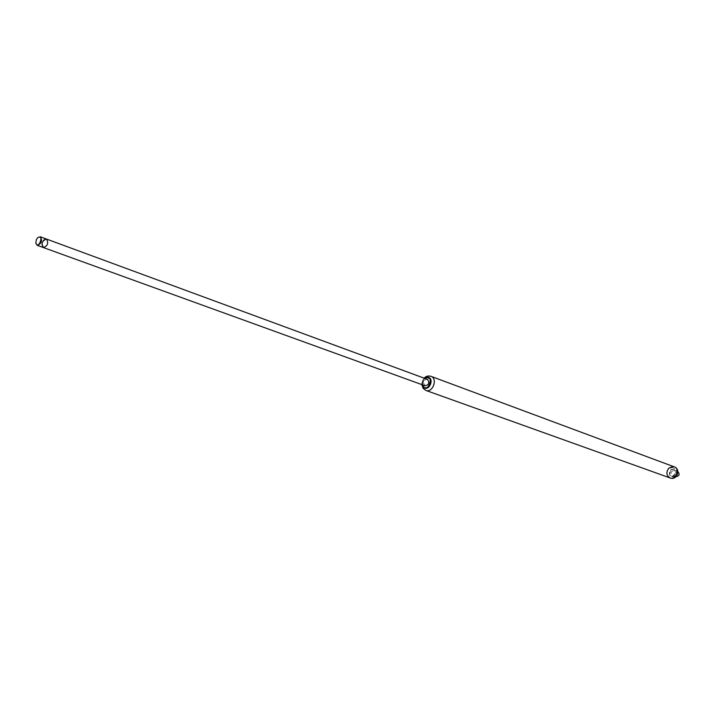 <?xml version="1.0" encoding="UTF-8"?>
<svg xmlns="http://www.w3.org/2000/svg" width="715" height="715" viewBox="0 0 715 715"><rect width="100%" height="100%" fill="white"/><g stroke="black" fill="none" stroke-linecap="round" stroke-linejoin="round"><path stroke-width="0.54" stroke-dasharray="3.58 2.68" d="M421.859 384.616L421.779 383.446L424.209 378.19M421.904 384.634L421.805 383.401L424.254 378.199M424.504 388.039L421.975 383.517C422.69 378.995 424.835 376.912 428.437 377.27M422.163 383.535C425.246 376.144 428.222 375.598 431.1 381.89C427.999 389.3 425.023 389.845 422.163 383.535M422.467 383.49C425.354 376.555 428.151 376.045 430.85 381.953C427.936 388.897 425.139 389.407 422.467 383.49M670.143 477.969L667.792 476.11L666.854 473.044C667.506 468.245 669.955 466.171 674.209 466.832M425.103 385.787L423.539 383.088C423.977 380.353 425.273 379.111 427.445 379.379M38.002 237.478L36.608 239.337L35.875 243.297M43.409 247.569C41.783 246.532 41.568 244.539 42.766 241.59L46.52 239.069M676.015 476.655L675.934 476.628C674.2 475.511 674.013 474.018 675.38 472.159L677.856 471.623M672.198 470.988L674.602 470.416C676.828 473.142 676.211 474.832 672.752 475.475C671.01 474.349 670.831 472.856 672.198 470.988M675.657 472.4C678.705 471.525 679.59 472.695 678.303 475.913C675.246 476.78 674.37 475.6 675.657 472.4M671.063 469.764C676.399 468.236 677.936 470.282 675.684 475.913C670.348 477.432 668.811 475.377 671.063 469.764M670.929 469.541L674.996 468.584C678.758 473.187 677.713 476.038 671.868 477.128C668.918 475.234 668.605 472.704 670.929 469.541M671.188 469.639L675.255 468.683C679.018 473.285 677.972 476.127 672.136 477.227C669.186 475.323 668.865 472.803 671.188 469.639M425.836 390.408L423.298 388.209L422.395 384.447C423.36 378.432 426.229 375.733 430.984 376.322M670.223 477.995C666.443 475.493 666.058 472.213 669.07 468.137L674.29 466.859M424.165 378.172C422.306 380.738 421.519 382.668 421.796 383.973L421.814 384.599M672.752 475.475L675.934 476.628M674.602 470.416L677.775 471.587"/><path stroke-width="1.07" d="M424.209 378.19L428.339 377.234C433.719 378.923 429.608 390.184 424.397 388.004L421.859 384.616M424.254 378.199C436.32 372.077 427.186 397.093 421.904 384.634M428.437 377.27L428.535 377.306C433.916 378.995 429.804 390.256 424.603 388.075L424.504 388.039M421.814 384.599L423.11 388.334L425.836 390.408C432.647 393.241 438.018 378.548 430.984 376.322L674.209 466.832C680.546 468.87 676.301 480.489 670.143 477.969C666.3 475.502 665.888 472.204 668.909 468.084L674.209 466.832C680.546 468.87 676.301 480.489 670.143 477.969L670.223 477.995M42.006 244.226C42.73 240.651 44.232 238.935 46.52 239.069C48.736 243.091 47.699 245.924 43.409 247.569L42.006 244.226M43.409 247.569C47.699 245.924 48.736 243.091 46.52 239.069L427.445 379.379C429.813 382.668 429.036 384.804 425.103 385.787L37.243 245.334C41.533 243.672 42.569 240.83 40.362 236.799L38.002 237.478M36.456 239.373L37.77 237.657C44.643 233.608 38.458 250.536 35.813 243.002L36.456 239.373M35.875 243.297L37.243 245.334M677.856 471.623C679.983 474.304 679.375 475.975 676.015 476.655M674.29 466.859L674.37 466.886C680.707 468.933 676.462 480.551 670.304 478.022C676.917 480.587 681.082 469.192 674.37 466.886L674.209 466.832M430.984 376.322C428.133 375.572 425.863 376.188 424.165 378.172M425.836 390.408L670.143 477.969M46.52 239.069L40.362 236.799"/></g></svg>
